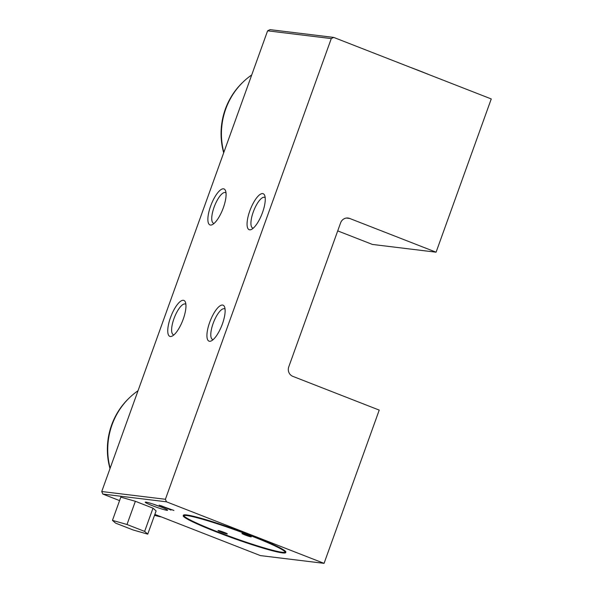 <?xml version="1.0" encoding="UTF-8"?>
<svg xmlns="http://www.w3.org/2000/svg" width="593" height="593" viewBox="0 0 593 593"><rect width="100%" height="100%" fill="white"/><g stroke="black" fill="none" stroke-linecap="round" stroke-linejoin="round"><path stroke-width="0.89" d="M223.835 152.386A69.314 65.378 -83.1 0 1 242.93 82.175A69.314 65.378 -83.1 0 1 251.721 74.948M223.687 152.801A68.032 64.17 -83.1 0 1 242.159 82.924L242.93 82.175M110.142 468.188A69.314 65.378 -83.1 0 1 129.23 397.977A69.314 65.378 -83.1 0 1 138.021 390.75M161.4 516.933A69.314 65.378 -83.1 0 1 154.528 515.295M109.994 468.603A68.032 64.17 -83.1 0 1 128.466 398.718L129.23 397.977M115.568 523.115L133.21 530.001L147.746 534.137L156.107 510.921L153.001 508.171L135.36 501.285L120.824 497.142L112.462 520.365L115.568 523.115M147.746 534.137L144.64 531.395L153.001 508.171M144.64 531.395L126.998 524.501L135.36 501.285M126.998 524.501L112.462 520.365M333.681 37.403L331.272 38.582L165.41 499.276L166.485 501.819L324.06 563.35L379.231 410.097L292.809 376.347A7.427 7.005 96.9 0 1 288.769 366.822L340.604 222.857A7.427 7.005 96.9 0 1 348.047 218.039A7.427 7.005 96.9 0 1 349.655 218.446L436.085 252.195L491.256 98.942L333.681 37.403L270.015 29.65L267.606 30.829L101.744 491.523L102.819 494.058L119.578 500.603M337.714 230.885L372.419 244.442L436.085 252.195M154.862 514.383L260.394 555.597L324.06 563.35M170.969 510.106L167.856 508.668L169.168 508.824L173.912 510.462L159.102 505.14L171.014 509.98M160.34 506.696A11.882 0.927 -160.2 0 0 145.945 502.13A11.882 0.927 -160.2 0 0 145.3 502.138A11.882 0.927 -160.2 0 0 156.107 507.089A11.882 0.927 -160.2 0 0 167.589 510.165A11.882 0.927 -160.2 0 0 160.34 506.696M166.485 501.819L102.819 494.058M183.222 515.71L183.393 515.243A54.46 4.255 19.8 0 1 186.617 514.939A54.46 4.255 19.8 0 1 244.464 532.773A54.46 4.255 19.8 0 1 285.87 552.142L285.707 552.602A54.46 4.255 19.8 0 1 216.504 531.965A54.46 4.255 19.8 0 1 183.222 515.71A54.46 4.255 19.8 0 1 235.903 530.149A54.46 4.255 19.8 0 1 285.707 552.602M165.41 499.276L101.744 491.523M331.272 38.582L267.606 30.829M209.514 341.279A19.31 6.234 -68.7 0 0 211.412 340.849A19.31 6.234 -68.7 0 0 221.841 325.431A19.31 6.234 -68.7 0 0 224.614 307.033A19.31 6.234 -68.7 0 0 222.553 305.054A19.31 6.234 -68.7 0 0 209.663 322.392A19.31 6.234 -68.7 0 0 209.514 341.279M170.332 336.505A19.31 6.234 -68.7 0 0 172.229 336.075A19.31 6.234 -68.7 0 0 182.659 320.665A19.31 6.234 -68.7 0 0 185.439 302.26A19.31 6.234 -68.7 0 0 183.37 300.28A19.31 6.234 -68.7 0 0 170.487 317.618A19.31 6.234 -68.7 0 0 170.332 336.505M249.638 229.817A19.31 6.234 -68.7 0 0 251.536 229.387A19.31 6.234 -68.7 0 0 261.965 213.977A19.31 6.234 -68.7 0 0 264.745 195.571A19.31 6.234 -68.7 0 0 262.684 193.6A19.31 6.234 -68.7 0 0 249.794 210.93A19.31 6.234 -68.7 0 0 249.638 229.817M210.463 225.051A19.31 6.234 -68.7 0 0 212.361 224.614A19.31 6.234 -68.7 0 0 222.79 209.203A19.31 6.234 -68.7 0 0 225.562 190.805A19.31 6.234 -68.7 0 0 223.502 188.826A19.31 6.234 -68.7 0 0 210.611 206.156A19.31 6.234 -68.7 0 0 210.463 225.051M226.015 192.918A16.456 5.315 -68.7 0 0 225.481 192.592A16.456 5.315 -68.7 0 0 214.547 205.986A16.456 5.315 -68.7 0 0 213.51 223.242A16.456 5.315 -68.7 0 0 213.94 223.353A16.456 5.315 -68.7 0 0 214.125 223.368M216.667 531.988A53.963 4.218 19.8 0 1 183.689 515.873A53.963 4.218 19.8 0 1 235.895 530.186A53.963 4.218 19.8 0 1 285.24 552.439A53.963 4.218 19.8 0 1 216.667 531.988M183.86 515.673A53.963 4.218 -160.2 0 0 216.838 531.521A53.963 4.218 -160.2 0 0 285.233 552.172M244.968 534.953A4.952 0.385 -160.2 0 0 251.262 536.828A4.952 0.385 -160.2 0 0 247.496 535.064A4.952 0.385 -160.2 0 0 242.24 533.448A4.952 0.385 -160.2 0 0 241.944 533.47A4.952 0.385 -160.2 0 0 244.968 534.953M221.026 532.032A4.952 0.385 -160.2 0 0 227.319 533.908A4.952 0.385 -160.2 0 0 223.554 532.151A4.952 0.385 -160.2 0 0 218.298 530.527A4.952 0.385 -160.2 0 0 218.002 530.557A4.952 0.385 -160.2 0 0 221.026 532.032M410.326 67.335A54.46 4.255 19.8 0 1 428.902 74.592M265.197 197.691A16.456 5.315 -68.7 0 0 264.663 197.365A16.456 5.315 -68.7 0 0 253.73 210.76A16.456 5.315 -68.7 0 0 252.692 228.016A16.456 5.315 -68.7 0 0 253.122 228.127A16.456 5.315 -68.7 0 0 253.307 228.142M185.891 304.379A16.456 5.315 -68.7 0 0 185.357 304.046A16.456 5.315 -68.7 0 0 174.424 317.44A16.456 5.315 -68.7 0 0 173.386 334.704A16.456 5.315 -68.7 0 0 173.816 334.808A16.456 5.315 -68.7 0 0 174.001 334.823M225.073 309.153A16.456 5.315 -68.7 0 0 224.532 308.82A16.456 5.315 -68.7 0 0 213.599 322.214A16.456 5.315 -68.7 0 0 212.561 339.478A16.456 5.315 -68.7 0 0 212.991 339.581A16.456 5.315 -68.7 0 0 213.184 339.596M159.91 506.533A10.237 0.801 19.8 0 1 153.602 504.265A10.237 0.801 19.8 0 1 153.535 504.235M167.997 508.29L167.856 508.668M160.659 505.681L167.745 508.305L160.681 505.599M349.655 218.446L346.386 218.046"/></g></svg>
